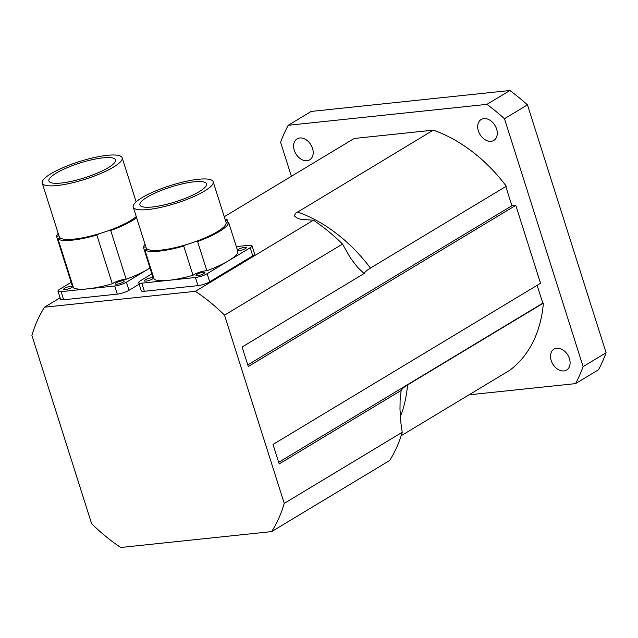 <?xml version="1.0" encoding="UTF-8"?>
<svg xmlns="http://www.w3.org/2000/svg" width="638" height="638" viewBox="0 0 638 638"><rect width="100%" height="100%" fill="white"/><g stroke="black" fill="none" stroke-linecap="round" stroke-linejoin="round"><path stroke-width="0.96" d="M569.415 358.612A12.226 8.749 58.9 0 1 566.616 370.048A12.226 8.749 58.9 0 1 552.811 364.083A12.226 8.749 58.9 0 1 553.999 349.098A12.226 8.749 58.9 0 1 569.415 358.612M312.516 148.375A12.226 8.749 58.9 0 1 309.717 159.811A12.226 8.749 58.9 0 1 295.904 153.854A12.226 8.749 58.9 0 1 297.101 138.861A12.226 8.749 58.9 0 1 312.516 148.375M496.579 128.996A12.226 8.749 58.9 0 1 493.78 140.432A12.226 8.749 58.9 0 1 479.975 134.474A12.226 8.749 58.9 0 1 481.164 119.481A12.226 8.749 58.9 0 1 496.579 128.996M271.629 531.606A164.197 117.512 -121.1 0 0 284.237 503.374L224.528 315.148A164.197 117.512 -121.1 0 0 195.395 291.311L44.508 307.197A164.197 117.512 -121.1 0 0 31.9 335.428L91.609 523.654A164.197 117.512 -121.1 0 0 120.734 547.492L271.629 531.606L389.627 460.516A164.197 117.512 -121.1 0 0 402.235 432.285L400.839 422.587L399.986 409.205L400.114 400.52L401.142 390.456C401.948 388.901 404.077 387.067 407.53 384.961L543.385 303.114A139.746 100.014 58.9 0 1 509.531 370.439L401.182 435.714M469.034 394.834L575.516 383.621L598.508 369.777A200.882 143.765 -121.1 0 0 606.1 352.782L583.108 366.627L504.467 118.708L527.459 104.863L606.1 352.782M288.193 125.287L311.185 111.435L509.921 90.508L486.93 104.361L288.193 125.287A200.882 143.765 -121.1 0 0 280.6 142.282L291.391 176.295M527.459 104.863A200.882 143.765 -121.1 0 0 509.921 90.508M504.467 118.708A200.882 143.765 -121.1 0 0 486.93 104.361M575.516 383.621A200.882 143.765 -121.1 0 0 583.108 366.627M537.14 285.322L542.802 303.178L543.385 303.114M224.265 216.737L354.178 138.47L433.306 130.144A139.746 100.014 58.9 0 1 506.301 186.216L370.447 268.056C366.994 270.169 364.864 272.003 364.067 273.558L357.615 267.338L350.549 258.143L342.526 244.051A164.197 117.512 -121.1 0 0 313.402 220.214L301.335 219.408L297.515 218.419L294.262 215.827L295.593 213.307L433.306 130.144M505.798 186.511L511.907 205.755L515.807 205.348L540.53 283.28L273.008 444.447L279.189 463.93L401.142 390.456M542.802 303.178L278.678 462.303M515.807 205.348L248.294 366.515L242.113 347.032L364.067 273.558M44.508 307.197L60.1 297.802M313.402 220.214L195.395 291.311M224.528 315.148L342.526 244.051M402.235 432.285L284.237 503.374M511.907 205.755L247.775 364.88M136.253 216.585A41.925 9.291 162.4 0 1 108.125 230.804A41.925 9.291 162.4 0 1 98.93 233.811A41.925 9.291 162.4 0 1 60.147 237.894A41.925 9.291 162.4 0 1 59.238 236.682L42.244 183.106A41.925 9.291 162.4 0 1 73.282 163.631A41.925 9.291 162.4 0 1 122.161 157.753A41.925 9.291 162.4 0 1 113.444 167.14A41.925 9.291 162.4 0 1 70.244 183.297A41.925 9.291 162.4 0 1 42.244 183.106M108.237 167.69A34.938 7.744 162.4 0 1 72.238 181.152A34.938 7.744 162.4 0 1 48.903 180.993A34.938 7.744 162.4 0 1 79.862 163.049A34.938 7.744 162.4 0 1 115.502 159.867A34.938 7.744 162.4 0 1 108.237 167.69M59.015 235.964A8.733 1.938 -17.6 0 0 56.535 236.243A44.716 9.913 162.4 0 1 58.194 233.396M136.628 217.773A44.716 9.913 162.4 0 1 110.717 230.541A8.733 1.938 -17.6 0 0 108.125 230.804M98.93 233.811A8.733 1.938 -17.6 0 0 96.848 235.071A44.716 9.913 162.4 0 1 58.05 239.154A8.733 1.938 -17.6 0 0 60.147 237.894M149.986 267.944A44.716 9.913 162.4 0 1 147.968 269.212A44.716 9.913 162.4 0 1 126.164 279.245L110.717 230.541M126.164 279.245A8.733 1.938 -17.6 0 0 112.296 283.774L96.848 235.071M112.296 283.774A44.716 9.913 162.4 0 1 87.9 288.831A44.716 9.913 162.4 0 1 73.506 287.866L58.05 239.154M72.549 284.859A8.733 1.938 -17.6 0 0 71.99 284.955L56.535 236.243M149.994 267.992L126.444 282.179A8.733 1.938 162.4 0 1 114.712 286.007L61.088 291.654A8.733 1.938 162.4 0 1 57.986 291.151A8.733 1.938 162.4 0 1 59.805 289.189L71.161 282.355M116.22 282.841A4.713 1.045 162.4 0 1 121.076 281.023A4.713 1.045 162.4 0 1 124.227 281.039A4.713 1.045 162.4 0 1 120.048 283.463A4.713 1.045 162.4 0 1 115.239 283.894A4.713 1.045 162.4 0 1 116.22 282.841M64.677 288.264A4.713 1.045 162.4 0 1 69.534 286.446A4.713 1.045 162.4 0 1 72.684 286.47A4.713 1.045 162.4 0 1 68.505 288.894A4.713 1.045 162.4 0 1 63.696 289.317A4.713 1.045 162.4 0 1 64.677 288.264M57.986 291.151L60.562 299.27A8.733 1.938 -17.6 0 0 63.664 299.772L117.288 294.126A8.733 1.938 -17.6 0 0 129.02 290.298L139.172 284.181M213.164 181.726L226.035 222.319A41.925 9.291 162.4 0 1 226.131 223.037A41.925 9.291 162.4 0 1 194.997 241.794A41.925 9.291 162.4 0 1 185.802 244.801A41.925 9.291 162.4 0 1 147.019 248.884A41.925 9.291 162.4 0 1 146.118 247.672L133.238 207.079A41.925 9.291 162.4 0 1 164.277 187.604A41.925 9.291 162.4 0 1 213.164 181.726A41.925 9.291 162.4 0 1 204.439 191.113A41.925 9.291 162.4 0 1 161.239 207.27A41.925 9.291 162.4 0 1 133.238 207.079M199.231 191.663A34.938 7.744 162.4 0 1 163.232 205.125A34.938 7.744 162.4 0 1 139.897 204.965A34.938 7.744 162.4 0 1 170.856 187.022A34.938 7.744 162.4 0 1 206.497 183.84A34.938 7.744 162.4 0 1 199.231 191.663M145.887 246.954A8.733 1.938 -17.6 0 0 143.414 247.233A44.716 9.913 162.4 0 1 145.073 244.386M224.991 219.033A44.716 9.913 162.4 0 1 227.224 219.847A8.733 1.938 -17.6 0 0 225.557 220.804M226.131 223.037A8.733 1.938 -17.6 0 0 228.739 222.758A44.716 9.913 162.4 0 1 197.589 241.523A8.733 1.938 -17.6 0 0 194.997 241.794M185.802 244.801A8.733 1.938 -17.6 0 0 183.72 246.061A44.716 9.913 162.4 0 1 144.93 250.144A8.733 1.938 -17.6 0 0 147.019 248.884M228.181 222.853L227.224 219.847M236.307 246.611L248.908 245.279A8.733 1.938 162.4 0 1 252.01 245.789A8.733 1.938 162.4 0 1 250.192 247.743L228.667 260.711A44.716 9.913 162.4 0 0 238.014 251.986L228.739 222.758M206.864 270.751A8.733 1.938 -17.6 0 0 192.995 275.281A44.716 9.913 162.4 0 1 168.591 280.337L195.403 277.514A8.733 1.938 162.4 0 0 207.143 273.678L228.667 260.711A44.716 9.913 162.4 0 1 206.864 270.751L197.589 241.523M192.995 275.281L183.72 246.061M151.86 273.854L140.504 280.696A8.733 1.938 162.4 0 0 138.685 282.65A8.733 1.938 162.4 0 0 141.78 283.16L168.591 280.337A44.716 9.913 162.4 0 1 154.197 279.364L144.93 250.144M153.248 276.366A8.733 1.938 -17.6 0 0 152.681 276.453L143.414 247.233M237.416 250.112A4.713 1.045 162.4 0 1 238.293 249.41A4.713 1.045 162.4 0 1 243.15 247.592A4.713 1.045 162.4 0 1 246.3 247.616A4.713 1.045 162.4 0 1 242.791 249.817A4.713 1.045 162.4 0 1 237.599 250.694M196.911 274.34A4.713 1.045 162.4 0 1 201.767 272.522A4.713 1.045 162.4 0 1 204.918 272.546A4.713 1.045 162.4 0 1 200.739 274.97A4.713 1.045 162.4 0 1 195.93 275.401A4.713 1.045 162.4 0 1 196.911 274.34M145.368 279.771A4.713 1.045 162.4 0 1 150.233 277.953A4.713 1.045 162.4 0 1 153.383 277.977A4.713 1.045 162.4 0 1 149.204 280.393A4.713 1.045 162.4 0 1 144.387 280.824A4.713 1.045 162.4 0 1 145.368 279.771M138.685 282.65L141.261 290.769A8.733 1.938 -17.6 0 0 144.355 291.279L197.979 285.633A8.733 1.938 -17.6 0 0 209.711 281.797L252.768 255.862A8.733 1.938 -17.6 0 0 254.586 253.908L252.01 245.789M370.447 268.056A139.746 100.014 -121.1 0 0 297.46 211.983M400.321 416.718A139.746 100.014 -121.1 0 0 407.53 384.961M61.088 291.654L63.664 299.772M114.712 286.007L117.288 294.126M126.444 282.179L129.02 290.298M141.78 283.16L144.355 291.279M195.403 277.514L197.979 285.633M207.143 273.678L209.711 281.797M250.192 247.743L252.768 255.862M136.149 201.831L122.161 157.753"/></g></svg>
